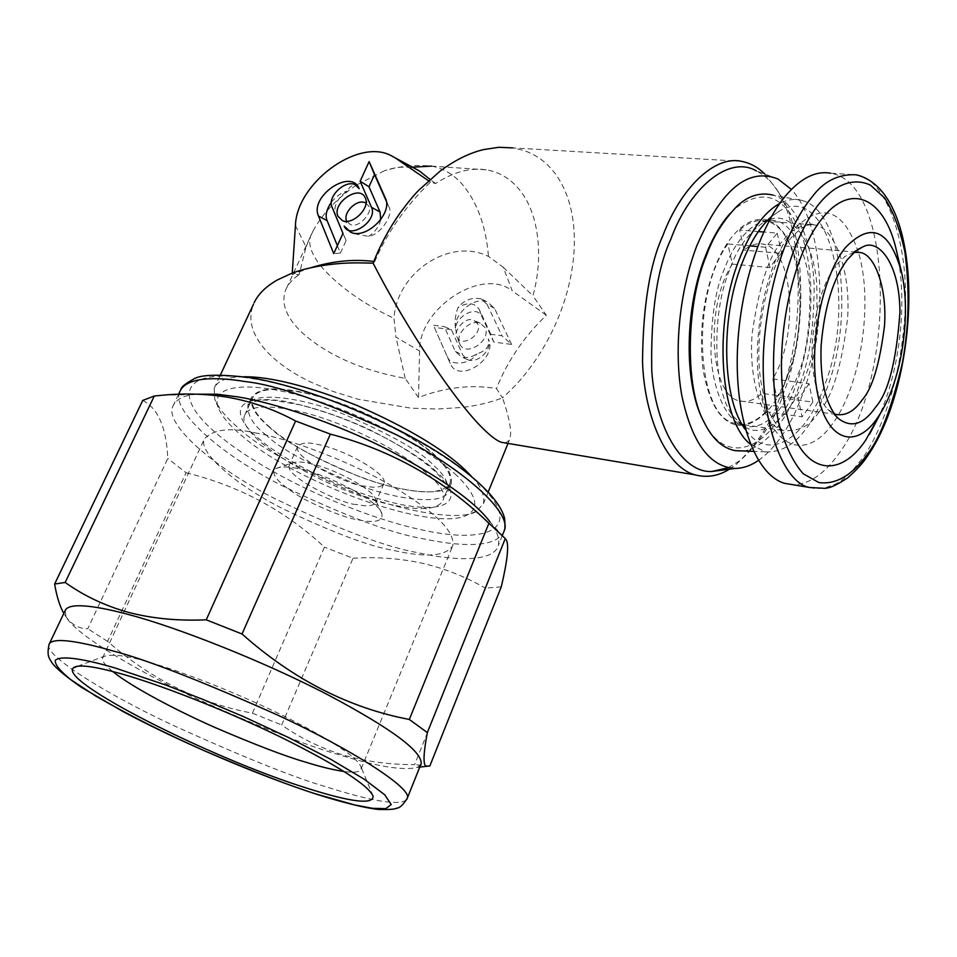 <?xml version="1.0" encoding="UTF-8"?>
<svg xmlns="http://www.w3.org/2000/svg" width="957" height="957" viewBox="0 0 957 957"><rect width="100%" height="100%" fill="white"/><g stroke="black" fill="none" stroke-linecap="round" stroke-linejoin="round"><path stroke-width="0.72" stroke-dasharray="4.79 3.59" d="M741.723 161.374L512.725 147.88L523.563 150.405C535.741 154.496 545.945 161.793 554.175 172.284C562.321 182.859 568.039 195.695 571.317 210.815C574.523 225.96 575.193 242.265 573.327 259.73C571.389 277.195 567.13 294.648 560.527 312.102C553.876 329.543 545.334 345.86 534.903 361.064C522.905 378.242 514.699 386.688 502.521 397.873L496.48 388.566C471.155 384.319 445.161 387.298 418.484 397.502L419.585 350.992C418.628 308.214 481.85 266.656 512.27 290.856L503.203 267.218L488.489 256.44C449.886 237.073 396.832 272.267 393.961 318.322L395.983 337.151L419.585 350.992M373.792 261.44L374.725 261.56L373.11 263.199M374.725 261.56C387.334 232.24 405.924 205.743 430.471 182.081L435.579 183.553C453.462 171.973 470.318 167.403 486.168 169.82C499.267 171.997 510.284 178.54 519.22 189.462C538.396 212.131 544.102 255.603 532.941 295.785L546.339 315.26C523.898 336.828 507.27 361.267 496.48 388.566M435.579 183.553L430.028 179.378M486.168 169.82L431.571 166.123C415.565 164.52 399.811 166.087 384.307 170.801C394.14 167.391 402.981 166.339 410.816 167.642L415.864 168.994L390.253 155.178M503.203 267.218L532.941 295.785M292.256 273.152L292.172 274.468L310.451 267.828M430.471 182.081L428.509 180.741M729.354 469.181L736.1 464.48C757.908 443.677 772.754 420.374 780.649 394.583C804.981 335.046 804.215 229.178 776.905 189.857L764.822 174.078M546.339 315.26L512.27 290.856M384.319 170.801L356.195 185.203M356.183 185.215C336.948 198.47 322.629 213.602 313.226 230.613L310.881 235.47C307.795 242.994 310.846 252.875 320.009 265.137M337.378 245.674L340.405 253.079L333.742 253.617M340.405 253.079L346.099 240.59L342.977 233.4M346.099 240.59L335.488 215.014C333.287 206.389 337.103 198.458 346.936 191.221C349.903 186.4 352.894 184.366 355.92 185.084L354.951 184.593M331.349 202.166C336.362 196.173 341.553 192.524 346.936 191.221M366.005 203.135L368.648 206.126C374.103 209.224 359.916 229.249 350.238 224.428L346.757 221.294M385.312 198.075L388.626 206.353C394.368 214.201 380.408 235.075 368.541 236.367L353.289 233.532L350.585 232.24M388.602 206.293L386.197 200.886M380.707 219.727C379.187 226.45 375.132 232.001 368.541 236.367M295.438 225.553L306.049 246.942L299.158 274.599L292.172 274.468M306.049 246.942L311.336 234.417M418.484 397.502L405.194 378.386C361.626 370.347 327.282 355.131 302.185 332.737C286.287 317.616 280.76 303.393 285.629 290.079C287.89 284.385 292.399 279.229 299.158 274.599M505.44 442.983L509.327 440.232C512.306 433.796 510.045 419.668 502.521 397.873C490.762 402.43 477.364 405.612 462.327 407.419L437.313 409.046L411.02 408.172L357.978 399.213L332.916 391.413L309.889 381.687C295.258 374.534 282.997 366.519 273.092 357.643C263.259 348.743 256.62 339.544 253.174 330.045C250.04 321.145 250.124 312.568 253.438 304.314L254.155 302.687M728.301 467.734L740.79 460.066C761.784 440.041 776.091 417.563 783.711 392.633C807.206 335.106 806.476 232.718 780.194 194.905C773.926 184.031 766.007 176.04 756.449 170.944L778.029 179.031M459.767 343.958C465.162 357.87 491.898 340.644 485.043 327.605L480.223 323.215C470.198 318.86 454.934 334.184 459.683 343.766L459.767 343.958M451.393 329.627L434.382 327.426L450.185 363.337C458.212 384.499 498.609 358.6 488.249 338.79L488.441 339.233C492.987 348.791 478.033 363.923 467.997 359.82L462.829 355.179L451.393 329.627L444.311 326.648L455.341 351.434L461.489 356.973C466.37 358.432 471.502 357.38 476.897 353.839C486.024 351.016 489.876 346.135 488.429 339.221L488.249 338.79M511.588 344.424L494.506 308.345L487.592 302.005C472.71 295.27 449.515 318.155 456.597 332.546L456.716 332.833C450.161 319.985 476.299 302.974 481.873 316.54L493.764 342.08L511.588 344.424L501.899 335.728L490.821 334.304L493.764 342.08M405.194 378.386L395.983 337.151M243.724 376.747C227.24 376.867 217.406 380.695 214.212 388.219L214.691 398.961C218.675 408.615 227.156 418.759 240.147 429.418C256.966 445.412 292.16 465.305 345.692 489.075C399.799 511.528 460.473 521.996 476.694 511.253L483.452 503.609C484.804 494.96 480.713 485.749 471.179 476.012M758.458 460.449C776.665 447.421 791.606 424.776 803.282 392.514C829.013 322.808 824.444 224.405 791.379 189.426M477.651 323.777L473.751 320.2C464.348 315.786 452.123 333.61 457.027 336.936L457.087 337.091C461.549 348.312 483.106 334.4 477.651 323.777M450.185 363.337L434.382 327.426M433.712 325.284L444.311 326.648M447.457 356.53C449.682 366.447 470.114 364.689 476.897 353.839M494.506 308.345L487.173 304.458L481.132 298.895C472.064 297.041 464.36 299.912 458.02 307.532C454.731 316.396 454.252 324.734 456.597 332.546L456.716 332.833M487.173 304.458L501.899 335.728M490.821 334.304L479.301 309.566C474.708 302.568 467.614 301.898 458.02 307.532M456.848 475.593C426.989 447.11 358.074 411.582 301.048 395.887C243.903 380.025 210.229 386.365 218.196 407.395C221.366 415.828 229.429 425.434 242.396 436.236C298.787 484.912 437.026 533.839 468.033 514.483C479.864 507.497 476.131 494.53 456.848 475.593M730.37 213.232L734.186 209.32C763.794 186.256 786.582 195.683 802.552 237.587C815.723 277.267 813.055 337.283 796.607 383.267C775.433 445.579 729.772 470.198 705.046 424.023M735.06 450.639C759.068 455.963 786.845 422.827 799.562 384.678C808.916 362.452 813.785 329.77 814.168 286.645C813.055 244.37 796.547 201.664 773.041 195.084L802.803 200.707C795.434 198.386 787.743 199.307 779.728 203.494M750.515 444.359L765.492 451.848C790.219 453.151 810.902 431.511 827.53 386.915C854.17 315.427 842.268 211.473 802.803 200.707M269.85 427.576C255.926 415.948 249.801 405.924 251.488 397.502C259.766 385.659 284.911 386.066 326.923 398.698C369.402 411.654 419.118 439.239 437.313 457.386C447.433 466.179 452.111 474.768 451.321 483.153C449.706 496.049 408.268 495.008 360.813 477.196C313.92 457.793 283.607 441.249 269.85 427.576M771.426 216.677L779.572 210.911C829.468 181.04 857.113 300.845 825.221 383.625C807.026 437.265 770.301 462.554 746.807 431.404L745.611 429.825M436.284 457.362C414.022 433.342 333.826 395.899 294.325 391.293C271.082 387.441 257.134 389.726 252.481 398.148C250.83 406.474 256.883 416.379 270.64 427.875C295.378 450.926 364.796 482.962 402.873 489.075C428.844 494.302 444.61 492.245 450.173 482.878C451.704 475.904 447.075 467.411 436.284 457.362M395.851 505.631C423.138 510.954 438.856 509.112 442.995 500.14C455.149 480.043 351.949 418.747 286.358 408.914C261.931 405.026 248.03 407.096 244.681 415.135C234.597 437.122 331.385 493.776 395.851 505.631M252.002 378.577C323.705 389.631 438.079 443.235 480.318 485.02C523.635 526.936 491.073 544.832 423.795 530.322C356.853 516.266 266.824 474.851 219.464 435.902C171.315 396.916 179.772 366.95 252.002 378.577M769.141 220.84C787.611 227.276 800.184 261.62 800.865 295.067C800.387 329.196 796.427 355.071 788.975 372.692C778.316 402.562 763.447 420.099 744.39 425.303M743.099 425.446L735.024 424.669C719.568 420.219 708.922 401.94 703.06 369.833C699.029 333.203 702.761 299.637 714.257 269.132C722.368 246.894 741.496 215.732 765.468 219.775L767.921 220.421M739.641 230.027C748.362 222.407 756.939 219.416 765.349 221.067C805.961 226.869 812.074 343.252 776.785 397.167L772.73 378.9C799.191 336.338 793.748 248.521 763.064 244.119C756.855 242.851 750.539 244.836 744.103 250.088L739.641 230.027L758.339 231.57M732.38 264.096C704.388 305.785 710.058 396.617 739.761 400.899C747.07 402.706 754.391 400.193 761.712 393.339L765.863 411.654C755.755 422.073 745.563 425.997 735.275 423.425C696.241 417.886 689.913 295.976 727.822 243.951L732.38 264.096L769.978 267.625L775.589 259.598L781.546 253.426L744.103 250.088M196.675 394.176L193.087 394.607C182.596 395.935 175.885 399.799 172.942 406.187C163.922 423.317 212.035 466.549 274.707 498.573C338.778 529.388 386.784 547.476 418.723 552.847C457.422 561.651 494.111 561.4 498.25 545.61C499.985 539.15 497.221 531.231 489.972 521.852L506.564 540.382M772.73 378.9L809 383.673L812.888 402.131L776.785 397.167M769.978 267.625L765.588 247.253L777.263 233.125L763.662 232.001M812.888 402.131L802.11 416.833L798.126 398.315L761.712 393.339M777.263 233.125L781.546 253.426M809 383.673L803.76 391.796L798.126 398.315M854.134 252.349L844.864 256.464L836.179 265.125C823.199 282.351 815.208 308.369 812.23 343.168C811.177 374.295 816.261 396.27 827.482 409.106L834.241 413.819M765.863 411.654L802.11 416.833M765.588 247.253L757.609 246.559M749.786 245.877L727.822 243.951M142.713 400.445C158.049 408.256 166.41 427.6 167.798 458.463L87.769 628.749C78.199 628.773 70.387 623.976 64.322 614.346L63.784 613.425M186.065 472.758C239.25 485.833 285.365 510.631 324.423 547.177L252.397 713.18C199.391 703.216 151.122 679.291 107.579 641.405L186.065 472.758L167.798 458.463M353.013 558.242C376.711 556.759 399.583 558.386 421.618 563.099C443.761 568.135 465.042 576.497 485.462 588.16L414.584 764.655C388.638 764.643 364.485 761.317 342.104 754.69C320.093 747.8 299.96 737.895 281.681 724.963L353.013 558.242L324.423 547.177M501.289 586.808L485.462 588.16M809.55 487.472L814.335 488.537L823.678 488.369L836.645 483.608L844.421 478.285L851.443 471.849L863.298 457.183C878.478 435.507 900.238 386.867 904.939 314.434C909.916 240.733 884.184 176.758 856.013 174.796L830.592 173.241C894.101 182.655 896.685 377.094 838.966 453.462C824.324 474.217 808.892 484.613 792.659 484.673M252.397 713.18L281.681 724.963M107.579 641.405L87.769 628.749M65.028 610.829L66.284 617.014C74.084 633.211 136.133 670.869 198.853 699.758C262.553 728.217 309.757 746.675 340.441 755.145C377.632 766.653 403.22 770.756 417.228 767.43L420.685 764.787M429.849 765.959L414.584 764.655M896.673 251.619C907.882 299.35 900.298 369.39 879.16 415.852M112.651 671.467C105.031 665.175 101.657 660.701 102.531 658.033L103.523 656.562C112.292 653.643 127.843 655.641 150.177 662.555C182.883 671.742 242.157 694.997 288.033 718.133C332.737 740.993 357.057 757.262 361.016 766.916L361.148 768.878C360.167 772.06 354.497 772.933 344.101 771.521M254.933 432.827C289.086 438.605 350.011 461.214 393.219 486.706C435.1 511.899 454.982 531.506 452.84 545.562C446.201 556.232 426.499 557.871 393.722 550.478C369.402 546.351 332.534 532.487 283.128 508.897C234.776 484.398 197.704 451.704 204.331 439.048C213.016 429.286 229.883 427.217 254.933 432.827M296.897 468.404C288.488 466.502 281.549 466.514 276.083 468.44C269.24 473.559 278.188 483.584 302.926 498.525C327.33 510.799 345.501 517.857 357.416 519.687C374.977 523.323 383.135 521.35 381.879 513.789C380.91 502.353 327.115 473.44 296.897 468.404M356.04 504.447C344.604 504.937 284.648 477.065 289.229 465.317L291.167 463.224C295.605 461.669 301.192 461.633 307.903 463.128C331.995 467.088 374.594 490.032 375.527 499.387L375.754 502.413C373.589 506.062 367.021 506.743 356.04 504.447M364.019 485.977C352.535 486.635 292.818 458.798 297.567 446.656C300.976 442.888 307.221 442.062 316.324 444.156C344.113 448.725 389.798 475.174 383.805 483.62C381.58 487.4 374.977 488.19 364.019 485.977M410.816 167.642L412.479 167.164M431.571 166.123C443.653 168.336 454.168 174.724 463.116 185.311C477.555 203.075 486.012 226.785 488.489 256.44M320.571 265.855C338.395 286.215 362.859 303.704 393.961 318.322M335.488 215.014L332.007 206.963M455.341 351.434L462.829 355.179M479.301 309.566L481.873 316.54M436.416 471.837C426.128 461.238 403.926 447.218 369.809 429.789C341.015 416.451 312.353 406.892 283.822 401.115C220.457 392.25 239.346 424.059 259.909 439.454C275.951 454.503 337.343 490.881 401.402 504.65C463.619 516.254 457.29 488.871 436.416 471.837M266.381 435.244C253.593 425.482 247.42 415.529 247.863 405.397C249.562 392.633 293.309 394.404 343.061 413.879C391.652 434.909 421.905 452.147 433.856 465.604C444.024 474.361 448.737 482.89 447.996 491.168C446.44 503.92 405.026 502.664 357.523 484.792C310.57 465.353 280.186 448.833 266.381 435.244M769.93 219.38C791.164 211.353 812.936 240.781 816.56 281.442C818.307 323.107 814.586 354.545 805.387 375.79C793.52 412.646 764.93 440.567 744.809 426.882M742.835 425.638L734.653 417.731C713.432 397.023 710.273 314.052 729.844 269.467C736.304 249.729 747.596 233.939 763.734 222.06L767.705 220.17M735.024 424.669L744.45 426.08C725.92 421.69 711.9 387.848 710.979 352.343C711.398 316.061 715.728 288.631 723.971 270.065C732.069 247.755 751.149 216.473 775.003 220.529C794.274 223.687 808.761 257.577 809.981 292.639C809.921 328.418 805.997 355.502 798.21 373.888C790.614 396.078 770.995 431.786 744.606 426.116M504.219 530.764C496.492 550.299 453.57 545.179 424.477 539.006C392.537 533.862 344.628 515.871 280.748 485.055C218.28 452.972 170.561 409.309 179.784 391.724L180.873 389.487M819.144 411.701C832.171 397.49 841.67 366.292 847.615 318.083C851.036 269.276 833.451 226.546 814.323 224.907C801.571 224.213 791.224 229.405 783.281 240.47C769.871 253.043 759.535 283.739 752.298 332.558C747.632 382.417 764.679 427.731 783.759 430.614C799.023 431.703 810.818 425.398 819.144 411.701M858.381 252.217C843.38 208.626 821.596 201.245 793.018 230.099C764.703 263.737 749.283 345.501 761.664 397.825C773.627 450.663 807.529 459.719 832.793 423.461C861.133 385.049 873.597 301.79 858.417 252.361M48.963 644.599C43.508 654.133 101.107 691.492 170.741 724.234C241.547 756.473 293.679 777.455 327.15 787.144C356.889 796.571 399.117 807.959 406.785 799.43M313.226 230.613L285.629 290.079M342.474 220.648L350.238 224.428M365.251 197.848L368.612 206.042M388.626 206.353L385.348 198.147M353.289 233.532L350.944 232.395M302.807 270.388L290.988 273.642M780.194 194.905L776.905 189.857M214.212 388.219L220.409 374.965M736.1 464.48L740.79 460.066M509.327 440.232L508.023 443.426M488.261 491.838L483.452 503.609M480.223 323.215L473.751 320.2M459.683 343.766L457.027 336.936M467.997 359.82L461.489 356.973M481.132 298.895L487.592 301.993M218.196 407.395L214.691 398.961M476.694 511.253L468.033 514.483M736.065 207.202L734.186 209.32M251.488 397.502L247.863 405.397L250.794 402.323L261.417 400.05L274.073 400.337L300.414 404.919C337.857 414.991 361.256 425.422 388.949 439.789C408.244 450.568 423.508 460.999 434.741 471.095C452.087 488.776 446.919 489.697 447.996 491.168L451.321 483.153M765.492 451.848L753.566 451.369M746.807 431.404L734.653 417.731L742.536 425.135M779.572 210.911L763.734 222.06L767.275 220.6M450.173 482.878L442.995 500.14M244.681 415.135L252.481 398.148M769.548 220.086L775.003 220.529L769.548 220.098M765.468 219.775L768.16 219.99M249.873 377.668L250.543 377.776M172.942 406.187L178.6 394.224M502.317 535.501L498.25 545.61M765.349 221.067L814.323 224.907C814.06 226.008 810.794 217.813 791.834 237.001C770.241 262.23 754.678 325.189 759.798 373.302C761.138 385.815 764.212 398.782 769.033 412.216C774.297 421.63 777.874 426.894 779.764 427.994L783.759 430.614L744.259 424.752M856.001 252.146L763.064 244.119M835.963 414.405L739.761 400.899M742.13 424.441L735.275 423.425M162.965 395.169L193.087 394.607M857.675 249.586L850.641 253.282M837.65 417.934L827.482 409.106M64.322 614.346L66.284 617.014M417.228 767.43L419.74 767.131M373.11 796.188L361.016 766.916M77.601 666.251L103.523 656.562M361.148 768.878L452.84 545.562M102.531 658.033L204.331 439.048M276.083 468.44L291.167 463.224M381.879 513.789L375.527 499.387M297.567 446.656L289.229 465.317M383.805 483.62L375.754 502.413"/><path stroke-width="1.44" d="M512.725 147.88L498.669 147.306L483.417 149.627C469.181 153.06 454.647 160.298 439.825 171.351L419.034 189.965C414.405 194.486 408.113 202.118 400.17 212.861C389.164 228.376 380.144 245.159 373.11 263.199C353.851 262.529 340.584 262.661 320.727 265.831C307.927 268.116 298.01 270.711 290.988 273.63L277.458 279.899C266.058 286.37 258.294 293.966 254.155 302.687M430.028 179.378L419.393 170.98L390.169 155.142C356.794 138.562 296.479 183.792 295.438 225.553L292.256 273.152M415.864 168.994L419.393 170.98M342.977 233.4L333.742 253.617L318.502 216.055C309.29 196.376 350.92 167.965 359.078 188.517L354.951 184.593C344.807 179.665 327.079 196.986 332.007 206.963L342.977 233.4M337.977 216.294C331.612 203.04 359.784 183.923 365.251 197.848L365.299 197.955C370.443 207.848 352.798 225.433 342.474 220.648L337.977 216.294M369.127 161.601L385.348 198.147C393.171 213.088 366.591 239.573 350.956 232.384L344.161 226.103C349.772 240.016 378.159 220.6 371.495 207.322L360.143 181.208L369.127 161.601L374.534 174.593L368.983 186.771L360.143 181.208M310.451 267.828C332.366 261.07 353.48 258.94 373.792 261.44M428.509 180.741L395.552 158.108M764.822 174.078C758.088 167.331 750.384 163.097 741.723 161.374C713.982 154.855 680.092 189.462 662.926 235.578C649.875 263.893 643.08 305.821 642.53 361.387C644.085 415.733 666.192 467.53 695.141 474.887C707.151 477.938 718.563 476.036 729.354 469.181M318.502 216.055L327.127 220.636L337.378 245.674M356.04 185.132L359.162 188.696M327.127 220.636C324.997 215.839 326.409 209.691 331.349 202.166M346.757 221.294L346.59 220.911C342.618 212.49 357.571 197.848 366.005 203.135M350.585 232.24L344.161 226.103M386.197 200.886L374.534 174.593M368.983 186.771L380.049 212.011L380.707 219.727M756.449 170.944C728.851 154.603 689.327 188.182 670.773 239.37C657.124 268.714 650.784 312.353 651.741 370.275C655.21 426.75 682.233 473.284 711.781 471.478L728.301 467.734M505.44 442.983L501.085 442.254C496.444 440.483 490.331 435.83 482.771 428.305C454.934 401.043 407.06 329.232 373.11 263.199M471.179 476.012L465.437 470.174C443.378 449.096 407.168 427.504 356.794 405.373C307.987 386.042 270.305 376.496 243.724 376.747M791.379 189.426L778.029 179.031C748.386 167.116 721.387 189.187 697.031 245.255C679.554 290.33 673.572 350.25 681.827 395.636C691.899 442.648 709.627 466.908 735.024 468.44C742.847 468.392 750.659 465.724 758.458 460.449M705.046 424.023L702.893 419.884C683.896 382.884 684.59 308.465 705.213 256.596C712.295 238.377 720.681 223.926 730.37 213.232M773.041 195.084C759.619 191.938 747.297 195.982 736.065 207.202C722.595 221.593 712.738 237.671 706.517 255.435C686.54 301.587 684.207 386.831 704.125 422.169C712.08 438.605 722.391 448.091 735.06 450.639L753.566 451.369M779.728 203.494C763.889 212.263 750.288 231.175 738.924 260.244C713.025 325.404 720.083 421.128 750.515 444.359M745.611 429.825C722.415 400.241 719.915 319.566 741.687 264.204C749.989 242.623 759.894 226.773 771.426 216.677M744.39 425.303L743.099 425.446M767.921 220.421L769.141 220.84M489.972 521.852C474.839 501.552 440.435 477.304 386.784 449.096C333.802 422.42 274.36 402.825 237.826 396.868L216.581 394.176L196.675 394.176M763.662 232.001L758.339 231.57M834.241 413.819L835.963 414.405C845.641 416.128 854.434 411.211 862.353 399.679C872.27 388.578 879.639 364.043 884.471 326.062C887.39 287.59 874.423 253.844 860.032 252.492L854.134 252.349M757.609 246.559L749.786 245.877M295.605 420.984C274.121 409.381 251.571 401.473 227.957 397.275C206.939 393.829 185.287 393.124 162.965 395.169L154.292 396.019L65.172 582.454C83.833 595.792 104.839 605.733 128.166 612.289C151.924 618.545 177.942 621.045 206.245 619.813L295.605 420.984L330.356 434.119L242.025 634.001C293.177 679.446 348.934 707.929 409.309 719.461L488.919 523.252L505.272 538.564L427.348 732.583C423.449 753.075 422.994 764.332 425.997 766.366L429.849 765.959L501.289 586.808C507.222 561.639 508.98 546.16 506.564 540.382L505.272 538.564M63.784 613.425C59.765 606.176 56.714 596.378 54.633 584.033L142.713 400.445L154.292 396.019M488.919 523.252C443.904 479.72 391.054 450.017 330.356 434.119M875.488 407.299C888.216 393.064 896.362 361.459 899.927 312.472C899.915 263.761 878.526 238.173 863.082 246.75L855.63 251.093L847.34 259.682C833.164 278.583 824.42 307.209 821.118 345.537C819.922 379.809 825.436 403.938 837.65 417.934C850.725 428.449 863.346 424.908 875.488 407.299M792.659 484.673L784.513 483.321C757.729 475.497 737.309 426.93 737.213 362.751C737.034 298.68 757.8 228.567 785.888 195.467C801.009 177.966 815.902 170.561 830.592 173.241M845.115 247.959C821.214 277.805 807.911 349.185 817.876 395.074C827.494 441.428 855.881 449.826 877.509 417.886L880.476 413.316C901.793 379.343 911.531 313.956 901.482 271.979C889.52 229.249 870.726 221.246 845.115 247.959M54.633 584.033L65.172 582.454M420.685 764.787L421.2 763.495C421.714 751.006 390.779 728.205 328.383 695.069C263.809 661.311 175.729 626.847 129.075 614.693C100.605 606.917 68.473 601.199 65.028 610.829L48.963 644.599C51.929 635.986 83.881 642.53 112.34 650.784C144.902 659.062 199.738 680.367 276.848 714.712C353.001 749.893 412.718 788.819 407.299 798.174L406.785 799.43M206.245 619.813L242.025 634.001M409.309 719.461L427.348 732.583M879.16 415.852L865.654 440.256C837.519 482.041 799.55 472.734 786.187 412.012C772.359 351.877 790.171 256.978 822.195 218.495C852.005 180.694 885.524 199.403 896.673 251.619L901.482 271.979M307.424 788.353C211.712 758.602 57.073 680.535 73.522 667.783C78.235 663.907 95.951 666.443 126.647 675.379C169.556 688.095 233.843 713.982 285.425 739.426C339.257 766.545 368.493 785.47 373.11 796.188C373.242 804.873 351.339 802.265 307.424 788.353M344.101 771.521C333.144 769.883 320.009 766.677 304.721 761.88C285.258 756.245 255.675 744.929 215.959 727.906C176.734 710.692 131.217 686.648 112.651 671.467M412.479 167.164L431.571 166.123M320.009 265.137L320.571 265.855M380.049 212.011L371.495 207.322M744.809 426.882L742.835 425.638M767.705 220.17L769.93 219.38M744.606 426.116L742.536 425.135M178.6 394.224L179.784 391.724C186.065 376.352 217.777 376.986 244.908 381.532C276.286 384.774 326.445 402.359 395.385 434.263C463.021 467.865 512.737 513.203 504.219 530.764C504.686 528.587 505.308 530.812 504.674 518.646C501.001 503.526 484.134 484.996 454.073 463.044C400.6 425.087 310.164 387.25 250.543 377.776M809.538 487.472L825.329 488.357C827.614 487.472 829.731 489.482 847.615 477.926C856.886 469.743 863.621 462.291 867.82 455.556C921.16 378.948 927.764 191.472 856.013 174.796C838.153 173.923 823.439 181.411 811.871 197.262C796.021 216.067 772.036 261.907 764.619 336.673C756.879 412.922 781.474 482.759 809.55 487.472L784.513 483.321M819.276 203.59C832.112 188.062 850.486 176.016 870.415 185.084L884.603 197.967C893.336 211.533 900.118 229.62 904.939 252.217C909.88 290.019 909.018 326.983 902.343 363.134C891.996 406.881 880.607 436.859 868.178 453.08C856.742 469.504 839.708 485.522 818.797 482.519L803.27 473.775C793.162 462.506 784.919 445.352 778.531 422.312C771.139 384.2 772.263 338.658 779.548 299.565C790.446 249.538 806.524 219.44 819.276 203.59M316.755 794.19C291.502 786.427 254.107 771.976 204.571 750.85C165.011 733.337 128.657 715.023 95.509 695.918L70.83 679.685C59.717 670.666 54.561 664.194 55.362 660.258C61.619 654.648 88.415 660.151 114.577 667.83L166.171 685.176L202.083 699.088L243.903 716.805L288.524 737.524L330.667 759.272L364.21 779.225L384.702 794.765L391.186 804.514L385.886 808.629L372.596 808.318L354.987 805.016L316.755 794.19M501.085 442.254L695.141 474.887M220.409 374.965L253.438 304.314M508.023 443.426L488.261 491.838M711.781 471.478L735.024 468.44M702.893 419.884L704.125 422.169M767.275 220.6L769.548 220.086L768.16 219.99M180.873 389.487C181.232 387.023 185.431 383.578 193.446 379.163C200.587 374.498 219.392 373.996 249.873 377.668M504.219 530.764L502.317 535.501M860.032 252.492L856.001 252.146M744.259 424.752L742.13 424.441M863.082 246.75L857.675 249.586M419.74 767.131L425.997 766.366M869.53 434.287L880.476 413.316M421.2 763.495L407.299 798.174C403.136 804.897 399.619 808.198 396.748 808.103C395.289 809.299 389.128 809.742 378.278 809.431C364.557 807.875 344.233 802.899 317.293 794.477C258.892 775.613 180.395 742.13 123.525 711.829L81.788 687.569C66.811 677.245 56.989 669.158 52.324 663.321C48.592 657.244 46.917 655.832 48.963 644.599M73.522 667.783L77.601 666.251"/></g></svg>
